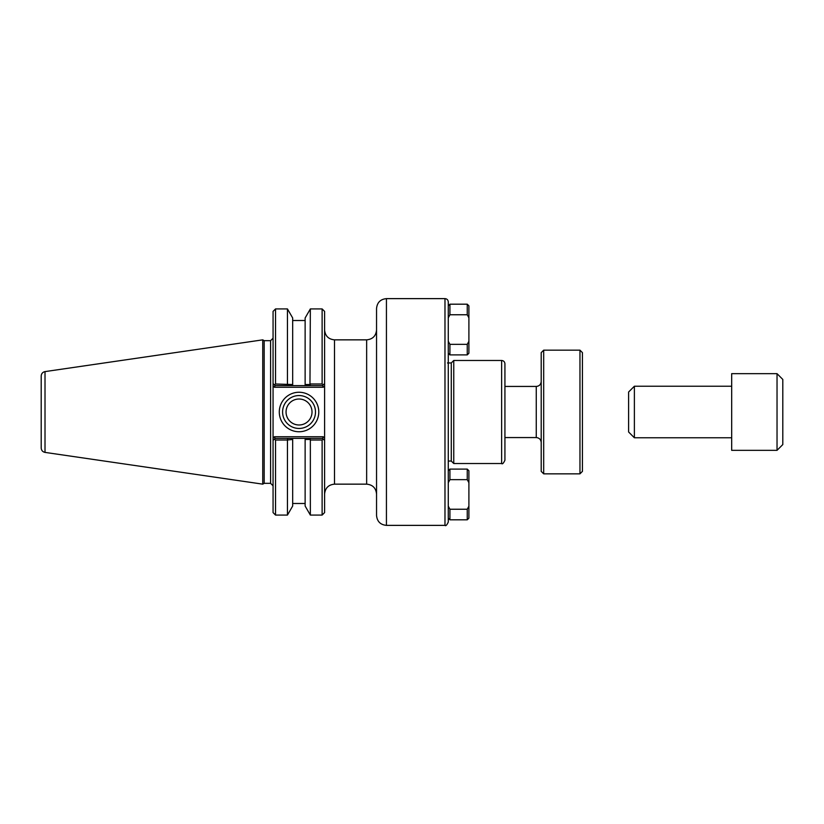 <?xml version="1.0" encoding="UTF-8"?>
<svg xmlns="http://www.w3.org/2000/svg" width="824" height="824" viewBox="0 0 824 824"><rect width="100%" height="100%" fill="white"/><g stroke="black" fill="none" stroke-linecap="round" stroke-linejoin="round"><path stroke-width="1.24" d="M504.927 438.862L504.927 424.257M504.927 388.794L504.927 385.138M504.927 381.491L504.927 365.578M323.224 436.741L274.443 436.741L273.063 438.111L273.063 440.449L273.063 383.551L275.123 385.611L292.674 385.611L292.674 384.53L275.535 383.994L274.413 384.901L273.063 383.551L273.063 385.889L274.443 387.259L323.224 387.259L324.594 385.889L324.594 383.551L324.594 440.449L324.594 438.111L323.224 436.741L322.534 438.389L305.127 438.389L305.127 439.47L309.968 439.47L310.617 438.389M309.968 439.47L310.349 440.006L322.122 440.006L322.122 515.072L324.594 512.6L324.594 440.449L323.245 439.099L324.594 440.449M324.594 494.039C325.181 488.035 328.488 484.739 334.493 484.151L334.493 339.849L366.649 339.849L366.649 484.151C372.664 484.739 375.96 488.035 376.547 494.039M376.547 329.961C375.96 335.965 372.664 339.261 366.649 339.849M386.435 298.628C380.431 299.215 377.135 302.511 376.547 308.516L376.547 515.484C377.135 521.489 380.431 524.785 386.435 525.372L386.435 298.628L444.981 298.628C446.989 298.824 448.081 299.915 448.277 301.924L448.277 522.076C446.824 525.146 445.733 526.237 444.981 525.372L444.981 298.628M449.925 314.758L448.277 317.807L448.277 341.291L449.925 344.339L467.249 344.339L468.897 341.291L468.897 305.838L467.249 304.19L449.925 304.19L449.925 314.758L467.249 314.758L468.897 317.807M501.631 360.479C503.629 360.675 504.731 361.777 504.927 363.775L504.927 460.225C503.474 463.304 502.372 464.406 501.631 463.521L501.631 360.479L453.756 360.479L453.756 463.521L501.631 463.521M504.927 442.509L504.927 443.817M448.277 461.049L451.284 461.049L451.284 362.951L447.453 362.951M451.284 362.951L453.756 360.479M273.063 440.449L274.413 439.099L273.063 440.449L273.063 512.6L275.535 515.072L287.452 515.072L292.674 506.029L292.674 438.389L275.123 438.389L274.413 439.099L275.535 440.006L287.452 440.006L292.674 439.47L292.674 438.389L305.127 438.389L305.127 506.029L310.349 515.072L322.122 515.072M287.452 383.994L287.452 308.928L292.674 317.971L292.674 385.611L305.127 385.611L305.127 384.53L305.127 385.611L310.617 385.611L309.968 384.53L305.127 384.53L305.127 317.971L310.349 308.928L309.968 384.53M287.185 438.389L287.834 439.47M310.617 385.611L322.534 385.611L323.245 384.901L322.122 383.994L310.349 383.994M287.834 384.53L287.185 385.611M274.443 387.259L275.123 385.611M323.224 387.259L322.534 385.611M324.594 383.551L323.245 384.901L324.594 383.551L323.245 384.901L324.594 383.551L324.594 311.4L322.122 308.928L322.122 383.994M274.443 436.741L275.123 438.389M322.534 438.389L323.245 439.099L322.122 440.006M315.489 412A16.449 16.449 0 0 1 290.81 426.245A16.449 16.449 0 0 1 290.81 397.755A16.449 16.449 0 0 1 315.489 412M318.785 412A19.745 19.745 0 0 0 289.162 394.902A19.745 19.745 0 0 0 289.162 429.098A19.745 19.745 0 0 0 318.785 412M286.052 412A12.988 12.988 0 0 0 299.04 424.988A12.988 12.988 0 0 0 312.018 412A12.988 12.988 0 0 0 299.04 399.012A12.988 12.988 0 0 0 286.052 412M270.591 340.673L270.591 483.327L264.185 483.327L264.185 340.673L270.591 340.673L273.063 338.201M275.535 383.994L275.535 308.928L273.063 311.4L273.063 383.551M275.535 515.072L275.535 440.006M287.452 515.072L287.452 440.006M310.349 440.006L310.349 515.072M264.185 340.673L262.753 339.849L262.753 484.151L264.185 483.327M41.2 382.315L41.2 412M45.011 371.603C42.652 372.139 41.385 373.602 41.2 376.012L41.2 447.988C41.385 450.398 42.652 451.861 45.011 452.397L45.011 371.603L262.753 339.849M448.277 353.249L449.925 354.897L449.925 344.339M468.897 341.291L468.897 353.249L467.249 354.897L467.249 344.339M467.249 314.758L467.249 304.19M448.277 482.709L449.925 479.661L467.249 479.661L468.897 482.709L468.897 506.194L467.249 509.242L449.925 509.242L448.277 506.194M448.277 518.162L449.925 519.81L449.925 509.242M468.897 506.194L468.897 518.162L467.249 519.81L467.249 509.242M467.249 479.661L467.249 469.103L449.925 469.103L449.925 479.661M468.897 482.709L468.897 470.751L467.249 469.103M628.609 392.008L628.609 431.992L634.377 437.771L634.377 386.229L628.609 392.008M782.8 444.569L782.8 379.431L777.032 373.663L777.032 450.337L782.8 444.569M777.032 450.337L731.681 450.337L731.681 373.663L777.032 373.663M541.203 381.491C540.915 384.499 539.267 386.147 536.259 386.435L504.927 386.435M543.686 473.841L543.686 350.159L541.203 352.631L541.203 471.369L543.686 473.841L579.962 473.841L579.962 350.159L543.686 350.159M579.962 473.841L582.434 471.369L582.434 352.631L579.962 350.159M536.259 386.435L536.259 437.565L504.927 437.565M334.493 339.849C328.488 339.261 325.181 335.965 324.594 329.961M334.493 484.151L366.649 484.151M386.435 525.372L444.981 525.372M451.284 461.049L453.756 463.521M270.591 483.327L273.063 485.799M310.349 308.928L322.122 308.928M45.011 452.397L262.753 484.151M305.127 320.515L292.674 320.515M275.535 308.928L287.452 308.928M305.127 503.485L292.674 503.485M467.249 354.897L449.925 354.897M448.277 305.838L449.925 304.19M467.249 519.81L449.925 519.81M448.277 470.751L449.925 469.103M731.681 386.229L634.377 386.229M731.681 437.771L634.377 437.771M536.259 437.565C539.267 437.853 540.915 439.501 541.203 442.509"/></g></svg>
